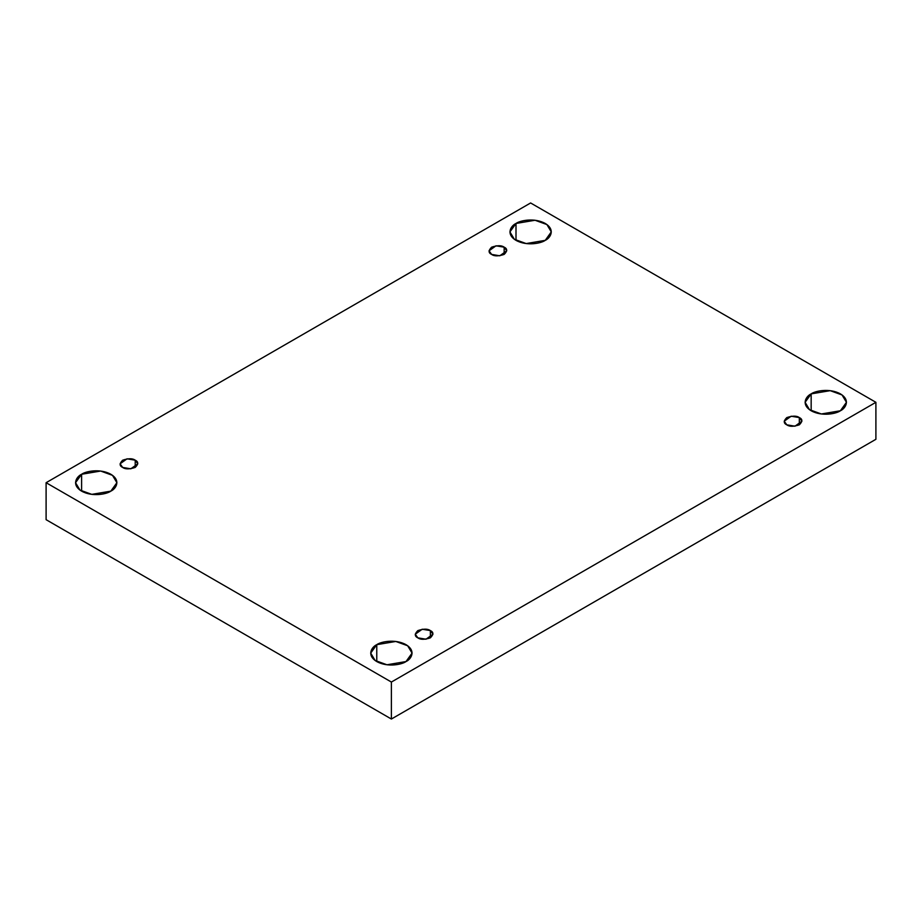 <?xml version="1.0" encoding="UTF-8"?>
<svg xmlns="http://www.w3.org/2000/svg" width="922" height="922" viewBox="0 0 922 922"><rect width="100%" height="100%" fill="white"/><g stroke="black" fill="none" stroke-linecap="round" stroke-linejoin="round"><path stroke-width="1.38" d="M515.997 223.47L509.935 231.906L514.338 239.271L526.197 243.569L545.236 240.354C541.548 243.154 527.015 246.485 515.997 240.354C505.371 233.992 511.134 225.602 515.997 223.47C519.685 220.658 534.218 217.338 545.236 223.47C555.851 229.832 550.1 238.222 545.236 240.354L551.287 231.906L546.896 224.553L535.037 220.254L515.997 223.47L515.997 240.354L515.997 223.47M81.609 474.265L75.546 482.702L79.949 490.066L91.797 494.365L110.836 491.138C107.148 493.95 92.626 497.281 81.609 491.138C70.982 484.776 76.745 476.397 81.609 474.265C85.297 471.453 99.818 468.134 110.836 474.265C121.462 480.627 115.699 489.017 110.836 491.138L116.898 482.702L112.496 475.349L100.648 471.038L81.609 474.265L81.609 491.138L81.609 474.265M376.764 644.674L370.713 653.11L375.104 660.475L386.963 664.774L406.003 661.558C402.315 664.359 387.782 667.689 376.764 661.558C366.149 655.196 371.9 646.806 376.764 644.674C380.452 641.862 394.985 638.543 406.003 644.674C416.629 651.036 410.866 659.426 406.003 661.558L412.065 653.11L407.662 645.757L395.803 641.458L376.764 644.674L376.764 661.558L376.764 644.674M811.164 393.878L805.102 402.315L809.504 409.679L821.352 413.978L840.391 410.763C836.703 413.563 822.182 416.894 811.164 410.763C800.538 404.401 806.301 396.011 811.164 393.878C814.852 391.078 829.374 387.747 840.391 393.878C851.018 400.24 845.255 408.63 840.391 410.763L846.454 402.315L842.051 394.962L830.203 390.663L811.164 393.878L811.164 410.763L811.164 393.878M799.328 424.823L799.328 417.597L791.168 416.214L784.196 421.216L786.789 424.823C783.481 423.325 783.481 420.916 786.789 417.597C792.54 415.672 796.723 415.672 799.328 417.597C802.647 419.095 802.647 421.504 799.328 424.823C793.577 426.748 789.405 426.748 786.789 424.823L794.96 426.206L801.921 421.216L799.328 417.597L799.328 424.823M430.367 637.84L430.367 630.602L422.207 629.23L415.246 634.221L417.839 637.84C414.52 636.341 414.52 633.921 417.839 630.602C423.59 628.689 427.762 628.689 430.367 630.602C433.686 632.112 433.686 634.52 430.367 637.84C424.627 639.753 420.444 639.753 417.839 637.84L425.999 639.223L432.96 634.221L430.367 630.602L430.367 637.84M135.211 467.431L135.211 460.193L127.04 458.81L120.079 463.812L122.672 467.431C119.353 465.921 119.353 463.512 122.672 460.193C128.423 458.28 132.595 458.28 135.211 460.193C138.519 461.703 138.519 464.112 135.211 467.431C129.46 469.344 125.277 469.344 122.672 467.431L130.832 468.814L137.804 463.812L135.211 460.193L135.211 467.431M504.161 254.414L504.161 247.177L496.001 245.805L489.04 250.796L491.633 254.414C488.314 252.916 488.314 250.496 491.633 247.177C497.373 245.264 501.556 245.264 504.161 247.177C507.48 248.686 507.48 251.095 504.161 254.414C498.41 256.328 494.238 256.328 491.633 254.414L499.793 255.797L506.754 250.796L504.161 247.177L504.161 254.414M391.389 719.033L875.9 439.298L875.9 402.315L391.389 682.049L391.389 719.033L391.389 682.049L46.1 482.702L530.611 202.967L875.9 402.315L875.9 439.298L391.389 719.033L46.1 519.685L46.1 482.702L46.1 519.685L391.389 719.033M391.389 682.049L875.9 402.315L530.611 202.967L46.1 482.702L391.389 682.049"/></g></svg>
